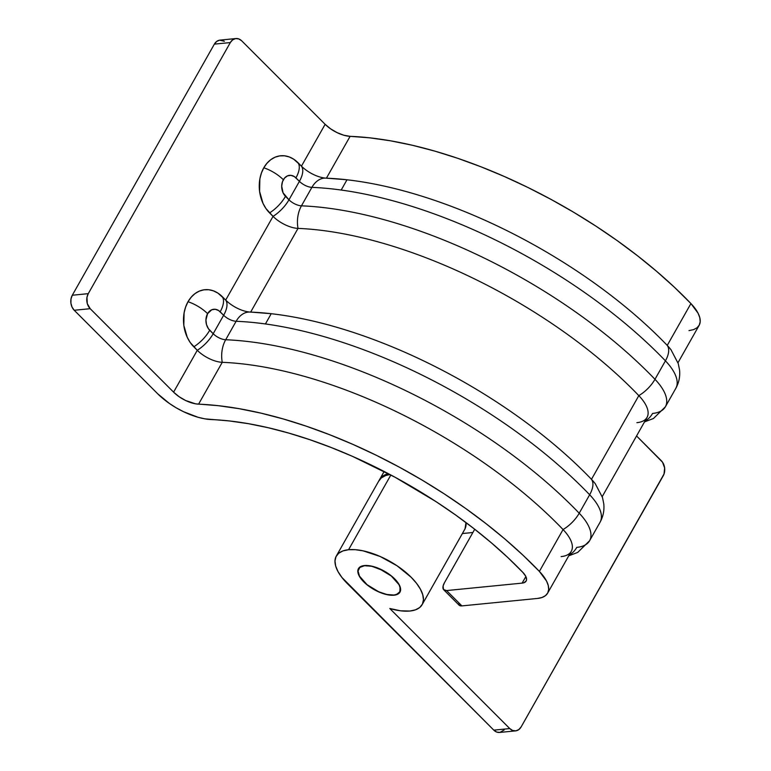 <?xml version="1.0" encoding="UTF-8"?>
<svg xmlns="http://www.w3.org/2000/svg" width="771" height="771" viewBox="0 0 771 771"><rect width="100%" height="100%" fill="white"/><g stroke="black" fill="none" stroke-linecap="round" stroke-linejoin="round"><path stroke-width="1.16" d="M364.558 565.712A23.583 10.428 29.5 0 1 389.827 574.867A23.583 10.428 29.5 0 1 399.744 591.993A23.583 10.428 29.5 0 1 393.865 595.039A23.583 10.428 29.5 0 1 368.596 585.883A23.583 10.428 29.5 0 1 358.679 568.757A23.583 10.428 29.5 0 1 364.558 565.712L371.516 566.251L379.65 568.94L391.331 576.033L398.925 584.591L400.053 587.271L399.879 591.733L396.564 594.46L393.865 595.039L386.907 594.499L378.773 591.81L367.092 584.717L359.498 576.159L358.052 571.07L359.835 567.408L364.558 565.712M589.699 540.538A51.464 22.754 -150.5 0 0 579.214 513.216A298.049 131.754 -150.5 0 0 225.681 339.751A24.662 16.76 92.3 0 0 222.25 362.322L198.571 404.168A287.332 127.022 29.5 0 1 539.382 571.407L563.061 529.552A287.332 127.022 -150.5 0 0 222.25 362.322A21.443 9.483 -150.5 0 1 197.27 350.304A24.662 11.767 -45 0 0 213.191 333.737A24.662 11.767 135 0 1 197.27 350.304L193.791 346.815A24.662 11.767 -45 0 0 209.712 330.258A24.662 11.767 135 0 1 193.791 346.815A32.16 24.431 84.4 0 1 188.018 301.712A24.662 10.9 29.5 0 1 207.592 313.672A24.662 10.9 -150.5 0 0 188.018 301.712A32.16 24.431 84.4 0 1 222.202 296.604A24.662 11.767 135 0 1 220.159 311.792A24.662 11.767 -45 0 0 222.202 296.604L225.681 300.083A24.662 11.767 135 0 1 223.638 315.281L213.191 333.737L208.382 328.639L206.512 324.62L205.924 320.042L207.592 313.672L211.726 309.788L215.196 309.267L218.627 310.54L223.638 315.281A10.717 4.742 -150.5 0 0 236.128 321.285L225.681 339.751A298.049 131.754 29.5 0 1 579.214 513.216L589.651 494.76L579.214 513.216A51.464 22.754 29.5 0 1 589.593 540.731L600.04 522.275A51.464 22.754 -150.5 0 0 589.651 494.76A298.049 131.754 -150.5 0 0 236.128 321.285L225.681 339.751A10.717 4.742 29.5 0 1 213.191 333.737L223.638 315.281A24.662 11.767 -45 0 0 225.681 300.083L273.04 216.381L225.681 300.083A21.443 9.483 29.5 0 0 249.062 311.976A21.443 9.483 29.5 0 0 249.679 312.033A21.443 9.483 29.5 0 1 225.681 300.083L218.029 293.182L213.471 290.86L208.71 289.723L203.91 289.819L199.275 291.13L194.976 293.626L191.169 297.201L188.018 301.712L185.628 307.003L184.096 312.843L183.816 325.323L187.228 337.255L190.167 342.44L197.27 350.304A21.443 9.483 -150.5 0 0 222.25 362.322L198.571 404.168A21.443 9.483 29.5 0 1 173.591 392.15L197.27 350.304L173.591 392.15L90.188 308.689L87.287 303.581L86.959 297.365L88.27 293.655L230.336 42.559L232.649 39.861L235.627 38.589L238.817 38.935L241.728 40.853L325.131 124.314L301.451 166.16L293.799 159.26L289.241 156.937L284.48 155.8L279.68 155.896L275.045 157.217L270.737 159.703L266.939 163.279L263.788 167.789L261.398 173.08L259.866 178.92L259.586 191.401L262.988 203.332L265.928 208.517L273.04 216.381A21.443 9.483 -150.5 0 0 298.02 228.399L250.671 312.072L298.02 228.399A287.332 127.022 29.5 0 1 638.822 395.629A287.332 127.022 -150.5 0 0 298.02 228.399A24.662 16.76 -87.7 0 1 301.451 205.828A298.049 131.754 29.5 0 1 654.974 379.293A51.464 22.754 29.5 0 1 665.363 406.809A51.464 22.754 29.5 0 1 652.545 413.458A24.662 18.726 -95.6 0 1 644.98 421.062M249.862 312.043A24.662 16.76 92.3 0 0 236.128 321.285A24.662 16.76 -87.7 0 1 249.862 312.043A24.662 16.76 -87.7 0 1 250.662 312.101A287.332 127.022 29.5 0 1 591.473 479.331L638.822 395.629L591.473 479.331A24.662 12.413 136.2 0 1 589.651 494.76A51.464 22.754 29.5 0 1 600.146 522.083M547.603 593.188L571.282 551.332A40.738 18.012 -150.5 0 0 563.061 529.552L539.382 571.407A40.738 18.012 29.5 0 1 547.603 593.188A40.738 18.012 29.5 0 1 537.454 598.45L542.023 597.486L545.492 595.626L547.728 592.947L548.663 589.536L548.258 585.517L546.523 581.045L539.382 571.407L522.969 555.178L505.101 539.18L485.923 523.557L465.607 508.426L444.308 493.922L422.209 480.15L399.484 467.245L376.335 455.295L352.945 444.404L329.506 434.661L306.212 426.161L283.256 418.952L260.839 413.111L239.126 408.678L218.318 405.691L195.622 403.85L185.638 400.515L179.094 396.708L173.591 392.15L90.188 308.689L74.228 310.27L157.631 393.73L169.456 403.512L176.318 407.878L183.527 411.704L198.089 417.294L204.99 418.865L229.382 420.947L248.416 423.684L268.26 427.732L288.759 433.08L309.74 439.663L331.029 447.44L352.453 456.345L395.012 477.22L435.981 501.613L455.449 514.874L474.03 528.704L491.551 542.986L507.887 557.606L522.892 572.439L525.716 576.245L526.564 579.599L526.188 580.948L523.933 582.741L522.131 583.117L446.582 590.567L461.896 605.9L537.454 598.45L461.896 605.9L446.582 590.567L443.527 589.545L443.094 586.037L444.375 582.886L474.724 529.243L444.375 582.886A10.717 5.118 135 0 0 443.73 589.776A10.717 5.118 135 0 0 446.582 590.567L522.131 583.117L525.861 576.535L522.131 583.117A16.085 7.112 29.5 0 0 526.14 581.045L526.14 581.035A16.085 7.112 29.5 0 0 522.892 572.439A262.67 116.122 29.5 0 0 211.331 419.559A46.106 20.383 29.5 0 1 157.631 393.73L74.228 310.27L90.188 308.689A10.717 8.144 -95.6 0 1 88.27 293.655L72.301 295.235L70.999 298.946L70.903 303.099L72.04 307.08L74.228 310.27A10.717 8.144 84.4 0 1 72.301 295.235L214.367 44.13L72.301 295.235L88.27 293.655L230.336 42.559A10.717 8.144 -95.6 0 1 235.936 38.55A10.717 8.144 -95.6 0 1 241.728 40.853L325.131 124.314A21.443 9.483 -150.5 0 0 350.111 136.332L326.441 178.149L350.111 136.332L343.953 135.272L337.178 132.67L330.634 128.863L325.131 124.314L301.451 166.16L297.972 162.681A32.16 24.431 84.4 0 0 263.788 167.789A32.16 24.431 84.4 0 0 269.561 212.902L273.04 216.381A21.443 9.483 -150.5 0 0 298.02 228.399A24.662 16.76 92.3 0 1 301.451 205.828A10.717 4.742 29.5 0 1 288.961 199.814L299.408 181.358A10.717 4.742 -150.5 0 0 311.898 187.363L301.451 205.828A10.717 4.742 29.5 0 1 288.961 199.814L299.408 181.358L294.397 176.617L290.966 175.345L287.496 175.865L284.518 178.091L282.485 181.696L281.694 186.119L283.073 192.817L288.961 199.814A24.662 11.767 135 0 1 273.04 216.381A24.662 11.767 -45 0 0 288.961 199.814L285.482 196.335A24.662 11.767 135 0 1 269.561 212.902A24.662 11.767 -45 0 0 285.482 196.335A11.825 8.982 -95.6 0 1 283.362 179.759A24.662 10.9 -150.5 0 0 263.788 167.789A24.662 10.9 29.5 0 1 283.362 179.759A11.825 8.982 -95.6 0 1 295.929 177.87A24.662 11.767 -45 0 0 297.972 162.681A24.662 11.767 135 0 1 295.929 177.87L299.408 181.358A24.662 11.767 -45 0 0 301.451 166.16A24.662 11.767 135 0 1 299.408 181.358A10.717 4.742 -150.5 0 0 311.898 187.363L301.451 205.828A298.049 131.754 -150.5 0 1 654.974 379.293L665.421 360.838L654.974 379.293A24.662 12.413 136.2 0 1 638.822 395.629A40.738 18.012 29.5 0 1 636.894 422.672M602.218 496.64L647.052 417.41A40.738 18.012 -150.5 0 0 638.822 395.629A24.662 12.413 -43.8 0 0 654.974 379.293A51.464 22.754 -150.5 0 1 665.469 406.616M462.378 533.542L472.883 532.501L462.378 533.542M458.379 603.934L459.603 605.524L461.896 605.9A10.717 5.118 -45 0 1 459.053 605.11L443.73 589.776M325.449 178.111A21.443 9.483 29.5 0 1 301.451 166.16A21.443 9.483 29.5 0 0 324.832 178.053A21.443 9.483 29.5 0 0 325.449 178.111M688.985 330.605L693.553 329.641L697.023 327.791L699.268 325.102L700.203 321.69L699.798 317.671L698.063 313.199L690.922 303.562A287.332 127.022 -150.5 0 0 350.111 136.332L369.858 137.845L390.666 140.833L412.379 145.266L434.796 151.106L457.752 158.315L481.046 166.825L504.485 176.559L527.875 187.449L551.024 199.4L573.749 212.314L595.848 226.076L617.147 240.591L637.463 255.712L656.632 271.344L674.5 287.332L690.922 303.562L667.243 345.408L690.922 303.562A40.738 18.012 -150.5 0 1 699.143 325.343L677.988 362.717M346.41 179.72L325.661 178.12A24.662 16.76 92.3 0 0 311.898 187.363A24.662 16.76 -87.7 0 1 325.632 178.12A24.662 16.76 -87.7 0 1 326.432 178.178A287.332 127.022 29.5 0 1 667.243 345.408A24.662 12.413 136.2 0 1 665.421 360.838A298.049 131.754 -150.5 0 0 311.898 187.363A298.049 131.754 29.5 0 1 665.421 360.838A51.464 22.754 29.5 0 1 675.916 388.16M379.284 480.14A49.315 21.8 29.5 0 1 379.621 479.504A49.315 21.8 29.5 0 1 388.411 473.702L382.628 476.208L379.284 480.14M346.989 179.788L341.196 190.042L346.989 179.788M271.219 313.71L265.426 323.965L271.219 313.71M224.371 41.287L219.668 40.159L216.69 41.432L214.367 44.13L230.336 42.559L214.367 44.13A10.717 8.144 84.4 0 1 219.976 40.121L235.936 38.55M671.011 349.793L678.249 363.555L679.55 369.935C680.224 376.431 678.981 382.57 675.81 388.353A51.464 22.754 -150.5 0 0 665.421 360.838A24.662 12.413 -43.8 0 0 667.243 345.408A287.332 127.022 -150.5 0 0 347.972 179.903M671.252 350.101A40.738 18.012 -150.5 0 0 667.243 345.408M568.747 555.804L577.691 552.431L589.593 540.731A51.464 22.754 29.5 0 1 576.775 547.381A24.662 18.726 -95.6 0 1 569.21 554.985M595.482 484.024A40.738 18.012 -150.5 0 0 591.473 479.331A287.332 127.022 -150.5 0 0 272.202 313.816M561.124 556.595A40.738 18.012 29.5 0 0 563.061 529.552A24.662 12.413 -43.8 0 0 579.214 513.216A24.662 12.413 136.2 0 1 563.061 529.552A287.332 127.022 29.5 0 0 222.25 362.322A24.662 16.76 -87.7 0 1 225.681 339.751A10.717 4.742 29.5 0 1 213.191 333.737L209.712 330.258A11.825 8.982 -95.6 0 1 207.592 313.672A11.825 8.982 -95.6 0 1 220.159 311.792L223.638 315.281A10.717 4.742 -150.5 0 0 236.128 321.285A298.049 131.754 29.5 0 1 589.651 494.76A24.662 12.413 -43.8 0 0 591.473 479.331M394.029 595.202A23.853 10.543 29.5 0 1 368.48 585.941A23.853 10.543 29.5 0 1 358.448 568.632A23.853 10.543 29.5 0 1 364.394 565.548A23.853 10.543 29.5 0 1 389.953 574.809A23.853 10.543 29.5 0 1 399.976 592.118A23.853 10.543 29.5 0 1 394.029 595.202L398.809 593.497L400.612 589.786L399.147 584.64L391.466 575.985L383.823 570.868L371.429 566.097L364.394 565.548L361.666 566.126L358.313 568.892L357.811 570.964L359.276 576.11L363.767 581.903L366.957 584.765L374.61 589.882L382.956 593.554L390.733 595.222L394.029 595.202M515.558 730.879A10.717 8.144 -95.6 0 1 509.766 728.576L512.676 730.494L515.866 730.841L518.844 729.568L521.167 726.87L663.233 475.765A10.717 8.144 -95.6 0 0 661.306 460.73L636.557 435.962L662.52 462.195L664.631 467.901L664.033 474.011L521.167 726.87A10.717 8.144 -95.6 0 1 515.558 730.879L499.598 732.45A10.717 8.144 84.4 0 1 493.806 730.147L341.929 577.479L337.997 571.552L335.645 565.962L334.98 560.922L336.002 556.633L338.691 553.26L342.941 550.918L348.579 549.713A49.315 21.8 29.5 0 1 401.412 568.863A49.315 21.8 29.5 0 1 422.132 604.657A49.315 21.8 29.5 0 1 409.844 611.037A49.315 21.8 29.5 0 1 389.779 608.502L509.766 728.576L493.806 730.147L347.287 583.522A49.315 21.8 29.5 0 1 336.291 556.093A49.315 21.8 29.5 0 1 348.579 549.713L390.858 474.994L348.579 549.713L355.392 549.694L363.122 550.851L380.122 556.469L396.988 565.731L411.136 577.228L416.504 583.271L420.426 589.198L422.778 594.788L423.452 599.828L422.421 604.117L419.732 607.5L415.492 609.832L409.844 611.037L400.544 610.805L389.779 608.502L509.766 728.576L493.806 730.147L496.717 732.065L499.907 732.411L504.157 729.954M422.132 604.657L464.759 529.33A49.315 21.8 -150.5 0 0 466.002 522.584L465.038 528.79M378.619 481.306L381.308 477.924L385.558 475.591L389.981 474.531A49.315 21.8 -150.5 0 0 378.908 480.757L336.291 556.093M399.754 591.974L400.515 590.615M358.679 568.757L359.459 567.389M379.64 479.466L384.151 471.486M675.81 388.353L665.363 406.809L653.461 418.508L644.517 421.882M325.661 178.12L324.938 178.062M595.251 483.716L602.488 497.478L603.78 503.858C604.454 510.354 603.211 516.493 600.04 522.275M270.64 313.643L249.168 311.985"/></g></svg>
